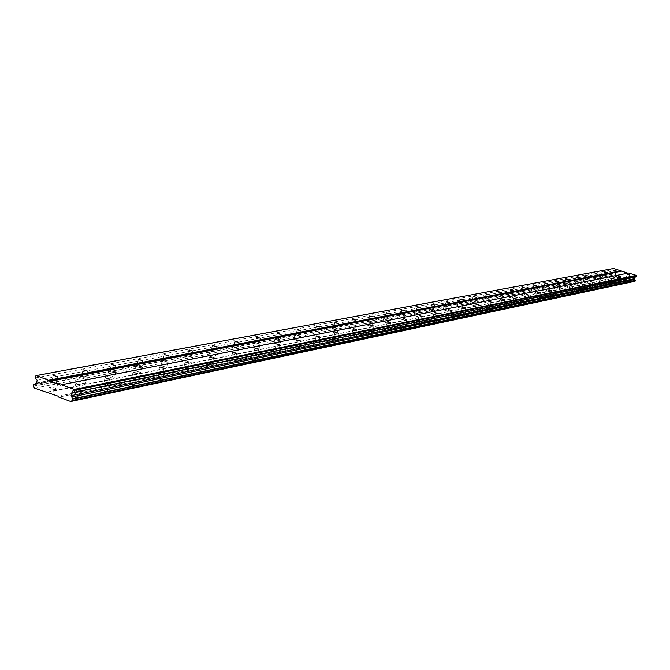 <?xml version="1.0" encoding="UTF-8"?>
<svg xmlns="http://www.w3.org/2000/svg" width="670" height="670" viewBox="0 0 670 670"><rect width="100%" height="100%" fill="white"/><g stroke="black" fill="none" stroke-linecap="round" stroke-linejoin="round"><path stroke-width="0.5" stroke-dasharray="3.35 2.51" d="M74.588 390.099L78.876 391.397L74.588 390.099M626.291 277.774L628.728 278.469L626.291 277.774M617.422 279.574L619.892 280.286L617.422 279.574M608.31 281.434L610.814 282.154L608.31 281.434M598.938 283.335L601.476 284.072L598.938 283.335M589.298 285.303L591.87 286.04L589.298 285.303M579.382 287.321L581.979 288.075L579.382 287.321M569.173 289.398L571.803 290.169L569.173 289.398M558.654 291.542L561.326 292.321L558.654 291.542M547.817 293.745L550.522 294.54L547.817 293.745M536.645 296.023L539.384 296.827L536.645 296.023M525.121 298.368L527.901 299.18L525.121 298.368M513.228 300.788L516.051 301.617L513.228 300.788M500.951 303.292L503.815 304.13L500.951 303.292M488.271 305.872L491.177 306.726L488.271 305.872M475.164 308.543L478.12 309.406L475.164 308.543M461.613 311.299L464.62 312.178L461.613 311.299M447.594 314.155L450.642 315.051L447.594 314.155M433.08 317.111L436.178 318.024L433.08 317.111M418.047 320.168L421.196 321.097L418.047 320.168M402.461 323.342L405.66 324.288L402.461 323.342M386.297 326.633L389.555 327.597L386.297 326.633M369.522 330.05L372.83 331.03L369.522 330.05M352.093 333.601L355.46 334.598L352.093 333.601M333.978 337.286L337.412 338.308L333.978 337.286M315.135 341.122L318.635 342.169L315.135 341.122M295.529 345.117L299.088 346.181L295.529 345.117M275.085 349.271L278.72 350.36L275.085 349.271M253.779 353.618L257.481 354.723L253.779 353.618M231.535 358.14L235.312 359.279L231.535 358.14M208.303 362.872L212.147 364.036L208.303 362.872M184.007 367.822L187.935 369.003L184.007 367.822M158.572 372.997L162.584 374.212L158.572 372.997M131.915 378.424L136.018 379.664L131.915 378.424M103.951 384.119L108.146 385.392L103.951 384.119M55.92 389.521C52.109 389.496 49.873 388.818 49.22 387.495L49.773 387.26C53.575 387.285 55.811 387.964 56.464 389.287L55.92 389.521M57.168 383.726C53.357 383.692 51.121 383.022 50.459 381.699L51.012 381.481C54.823 381.515 57.051 382.185 57.712 383.5L57.168 383.726M614.926 277.715L611.115 276.618L614.926 277.715M615.772 274.558L611.961 273.46L615.772 274.558M605.931 279.516L602.07 278.402L605.931 279.516M606.777 276.316L602.916 275.203L606.777 276.316M596.677 281.366L592.766 280.244L596.677 281.366M597.539 278.125L593.628 276.995L597.539 278.125M587.163 283.268L583.21 282.129L587.163 283.268M588.034 279.976L584.072 278.837L588.034 279.976M577.381 285.227L573.369 284.063L577.381 285.227M578.26 281.886L574.249 280.73L578.26 281.886M567.314 287.237L563.252 286.065L567.314 287.237M568.202 283.854L564.14 282.681L568.202 283.854M556.954 289.314L552.834 288.117L556.954 289.314M557.85 285.881L553.73 284.683L557.85 285.881M546.276 291.45L542.097 290.236L546.276 291.45M547.181 287.966L543.01 286.752L547.181 287.966M535.28 293.644L531.042 292.413L535.28 293.644M536.193 290.11L531.963 288.879L536.193 290.11M523.94 295.914L519.644 294.666L523.94 295.914M524.87 292.321L520.573 291.073L524.87 292.321M512.249 298.25L507.894 296.986L512.249 298.25M513.187 294.607L508.831 293.334L513.187 294.607M500.189 300.663L495.767 299.373L500.189 300.663M501.135 296.961L496.713 295.671L501.135 296.961M487.735 303.158L483.246 301.843L487.735 303.158M488.698 299.389L484.209 298.083L488.698 299.389M474.871 305.729L470.323 304.398L474.871 305.729M475.842 301.902L471.286 300.57L475.842 301.902M461.58 308.384L456.957 307.028L461.58 308.384M462.568 304.498L457.937 303.142L462.568 304.498M447.836 311.131L443.146 309.758L447.836 311.131M448.833 307.187L444.135 305.805L448.833 307.187M433.624 313.979L428.859 312.572L433.624 313.979M434.629 309.959L429.855 308.56L434.629 309.959M418.909 316.918L414.06 315.495L418.909 316.918M419.923 312.831L415.082 311.408L419.923 312.831M403.667 319.967L398.742 318.518L403.667 319.967M404.697 315.813L399.764 314.356L404.697 315.813M387.871 323.133L382.863 321.65L387.871 323.133M388.91 318.895L383.902 317.413L388.91 318.895M371.482 326.407L366.389 324.9L371.482 326.407M372.537 322.094L367.445 320.587L372.537 322.094M354.48 329.808L349.305 328.267L354.48 329.808M355.544 325.411L350.368 323.878L355.544 325.411M336.826 333.342L331.558 331.776L336.826 333.342M337.906 328.861L332.63 327.295L337.906 328.861M318.468 337.01L313.108 335.41L318.468 337.01M319.565 332.446L314.197 330.854L319.565 332.446M299.381 340.829L293.921 339.196L299.381 340.829M300.495 336.173L295.026 334.548L300.495 336.173M279.516 344.799L273.955 343.141L279.516 344.799M280.638 340.05L275.069 338.392L280.638 340.05M258.821 348.936L253.151 347.244L258.821 348.936M259.952 344.095L254.282 342.404L259.952 344.095M237.239 353.257L231.46 351.524L237.239 353.257M238.386 348.308L232.607 346.583L238.386 348.308M214.727 357.755L208.831 355.988L214.727 357.755M215.882 352.705L209.986 350.946L215.882 352.705M191.201 362.462L185.188 360.653L191.201 362.462M192.382 357.303L186.361 355.494L192.382 357.303M166.612 367.378L160.473 365.535L166.612 367.378M167.802 362.102L161.654 360.259L167.802 362.102M140.868 372.528L134.603 370.636L140.868 372.528M142.073 367.135L135.801 365.242L142.073 367.135M113.908 377.922C110.341 377.872 108.205 377.235 107.502 375.987L107.979 375.786C111.538 375.837 113.674 376.481 114.377 377.721L113.908 377.922M115.123 372.403C111.555 372.344 109.419 371.699 108.716 370.468L109.193 370.276C112.753 370.326 114.888 370.971 115.6 372.202L115.123 372.403M85.618 383.575C81.941 383.541 79.755 382.88 79.068 381.599L79.588 381.389C83.264 381.423 85.45 382.084 86.129 383.366L85.618 383.575M86.857 377.922C83.172 377.88 80.986 377.218 80.299 375.945L80.819 375.736C84.495 375.786 86.681 376.44 87.36 377.713L86.857 377.922M78.398 397.771C74.588 397.762 72.343 397.076 71.657 395.719L72.193 395.493C76.003 395.509 78.248 396.188 78.926 397.545L78.398 397.771M79.663 391.958C75.852 391.933 73.608 391.255 72.921 389.906L73.457 389.689C77.268 389.714 79.512 390.392 80.199 391.732L79.663 391.958M628.502 281.877L624.674 280.772L628.502 281.877M629.348 278.703L625.52 277.606L629.348 278.703M619.666 283.737L615.789 282.614L619.666 283.737M620.52 280.521L616.643 279.407L620.52 280.521M610.579 285.646L606.66 284.516L610.579 285.646M611.45 282.397L607.523 281.258L611.45 282.397M601.241 287.614L597.263 286.467L601.241 287.614M602.121 284.315L598.143 283.167L602.121 284.315M591.635 289.641L587.607 288.477L591.635 289.641M592.514 286.291L588.486 285.127L592.514 286.291M581.744 291.726L577.657 290.537L581.744 291.726M582.64 288.326L578.553 287.145L582.64 288.326M571.56 293.87L567.423 292.664L571.56 293.87M572.465 290.428L568.327 289.222L572.465 290.428M561.075 296.081L556.879 294.859L561.075 296.081M561.988 292.581L557.792 291.366L561.988 292.581M550.271 298.359L546.017 297.111L550.271 298.359M551.201 294.808L546.938 293.569L551.201 294.808M539.132 300.704L534.819 299.44L539.132 300.704M540.07 297.103L535.749 295.839L540.07 297.103M527.642 303.125L523.27 301.843L527.642 303.125M528.588 299.465L524.216 298.184L528.588 299.465M515.791 305.621L511.352 304.322L515.791 305.621M516.746 301.902L512.307 300.604L516.746 301.902M503.555 308.2L499.05 306.877L503.555 308.2M504.518 304.423L500.013 303.108L504.518 304.423M490.909 310.863L486.336 309.515L490.909 310.863M491.889 307.028L487.316 305.688L491.889 307.028M477.844 313.619L473.204 312.245L477.844 313.619M478.832 309.716L474.193 308.351L478.832 309.716M464.335 316.458L459.62 315.067L464.335 316.458M465.34 312.496L460.617 311.106L465.34 312.496M450.357 319.406L445.567 317.99L450.357 319.406M451.371 315.377L446.58 313.962L451.371 315.377M435.885 322.454L431.019 321.014L435.885 322.454M436.915 318.351L432.041 316.918L436.915 318.351M420.894 325.612L415.944 324.146L420.894 325.612M421.933 321.441L416.983 319.975L421.933 321.441M405.358 328.886L400.325 327.396L405.358 328.886M406.405 324.64L401.372 323.149L406.405 324.64M389.236 332.286L384.119 330.762L389.236 332.286M390.3 327.957L385.183 326.441L390.3 327.957M372.512 335.804L367.302 334.255L372.512 335.804M373.592 331.399L368.383 329.849L373.592 331.399M355.134 339.464L349.841 337.889L355.134 339.464M356.231 334.975L350.929 333.4L356.231 334.975M337.077 343.274L331.684 341.658L337.077 343.274M338.183 338.693L332.789 337.085L338.183 338.693M318.292 347.228L312.798 345.586L318.292 347.228M319.406 342.563L313.912 340.921L319.406 342.563M298.728 351.348L293.133 349.673L298.728 351.348M299.867 346.591L294.264 344.916L299.867 346.591M278.352 355.644L272.656 353.936L278.352 355.644M279.499 350.787L273.796 349.078L279.499 350.787M257.104 360.125L251.292 358.375L257.104 360.125M258.268 355.159L252.448 353.417L258.268 355.159M234.927 364.79L228.998 363.006L234.927 364.79M236.1 359.723L230.17 357.947L236.1 359.723M211.754 369.673L205.707 367.855L211.754 369.673M212.943 364.497L206.896 362.671L212.943 364.497M187.525 374.781L181.352 372.914L187.525 374.781M188.731 369.488L182.55 367.621L188.731 369.488M162.157 380.125L155.85 378.215L162.157 380.125M163.38 374.706L157.065 372.805L163.38 374.706M135.575 385.727C132.007 385.685 129.863 385.041 129.134 383.768L129.595 383.575C133.162 383.609 135.306 384.262 136.035 385.526L135.575 385.727M136.814 380.183C133.246 380.133 131.094 379.488 130.365 378.232L130.826 378.039C134.394 378.081 136.538 378.734 137.275 379.991L136.814 380.183M107.694 391.598C104.009 391.573 101.806 390.911 101.103 389.597L101.597 389.387C105.282 389.412 107.476 390.082 108.18 391.389L107.694 391.598M108.942 385.928C105.257 385.887 103.063 385.225 102.351 383.927L102.845 383.717C106.53 383.751 108.724 384.421 109.436 385.719L108.942 385.928M52.134 381.883L56.397 383.173L52.134 381.883M612.723 273.628L615.152 274.323L612.723 273.628M603.695 275.37L606.157 276.082L603.695 275.37M594.416 277.162L596.903 277.882L594.416 277.162M584.877 279.005L587.397 279.733L584.877 279.005M575.061 280.897L577.615 281.643L575.061 280.897M564.969 282.849L567.549 283.603L564.969 282.849M554.567 284.859L557.189 285.621L554.567 284.859M543.864 286.928L546.519 287.698L543.864 286.928M532.834 289.055L535.531 289.842L532.834 289.055M521.461 291.249L524.2 292.045L521.461 291.249M509.736 293.519L512.508 294.323L509.736 293.519M497.634 295.855L500.448 296.676L497.634 295.855M485.147 298.267L488.003 299.096L485.147 298.267M472.25 300.755L475.147 301.601L472.25 300.755M458.917 303.334L461.856 304.188L458.917 303.334M445.14 305.989L448.121 306.868L445.14 305.989M430.877 308.744L433.909 309.641L430.877 308.744M416.12 311.592L419.202 312.505L416.12 311.592M400.836 314.548L403.968 315.47L400.836 314.548M384.99 317.605L388.173 318.552L384.99 317.605M368.559 320.779L371.8 321.742L368.559 320.779M351.507 324.071L354.798 325.05L351.507 324.071M333.802 327.496L337.152 328.484L333.802 327.496M315.394 331.047L318.811 332.06L315.394 331.047M296.257 334.74L299.733 335.779L296.257 334.74M276.333 338.593L279.876 339.648L276.333 338.593M255.58 342.596L259.19 343.677L255.58 342.596M233.939 346.775L237.616 347.881L233.939 346.775M211.36 351.139L215.112 352.261L211.36 351.139M187.776 355.695L191.603 356.842L187.776 355.695M163.12 360.452L167.023 361.624L163.12 360.452M137.308 365.435L141.303 366.641L137.308 365.435M110.274 370.661L114.344 371.884L110.274 370.661M81.916 376.138L86.078 377.394L81.916 376.138M633.962 281.861L612.346 275.253L611.928 273.427L613.645 272.439L614.038 270.965L612.908 269.75L613.611 268.469M627.874 273.184L628.628 273.033M634.909 281.325L634.289 281.45M60.761 385.2L628.2 273.285M611.928 273.427L33.776 384.764M33.5 386.062L611.744 274.122M34.547 388.198L612.346 275.253M611.819 274.264L33.634 386.33M47.595 392.302L619.423 277.413M619.851 277.171L47.068 392.109M58.374 396.272L626.601 279.231M626.852 279.691L58.801 397.134M613.184 268.712L35.644 376.012M35.234 377.939L612.908 269.75M37.16 380.259L614.038 270.965M36.574 382.997L613.645 272.439M35.51 383.667L612.991 272.816M34.949 384.446L612.062 273.352M75.609 383.977L74.244 390.241M627.17 274.298L626.232 277.799M618.318 276.057L617.371 279.599M609.206 277.866L608.251 281.459M599.843 279.725L598.88 283.368M590.211 281.635L589.24 285.328M580.304 283.603L579.316 287.355M570.095 285.629L569.098 289.432M559.584 287.715L558.579 291.576M548.755 289.867L547.733 293.787M537.591 292.087L536.561 296.056M526.076 294.373L525.029 298.41M514.192 296.735L513.136 300.83M501.922 299.172L500.858 303.334M489.251 301.693L488.17 305.914M476.152 304.297L475.064 308.585M462.61 306.986L461.504 311.349M448.599 309.774L447.485 314.205M434.085 312.656L432.962 317.161M419.06 315.645L417.921 320.227M403.482 318.736L402.327 323.401M387.319 321.952L386.154 326.692M370.552 325.285L369.371 330.117M353.132 328.752L351.934 333.668M335.017 332.353L333.811 337.362M316.181 336.097L314.959 341.197M296.576 340L295.336 345.192M276.141 344.062L274.893 349.363M254.834 348.3L253.57 353.701M232.591 352.722L231.309 358.241M209.35 357.345L208.06 362.972M185.054 362.185L183.748 367.93M159.611 367.252L158.296 373.115M132.953 372.553L131.621 378.55M104.989 378.123L103.641 384.253M50.459 381.699L49.22 387.495M611.961 273.46L611.115 276.618M602.916 275.203L602.07 278.402M593.628 276.995L592.766 280.244M584.072 278.837L583.21 282.129M574.249 280.73L573.369 284.063M564.14 282.681L563.252 286.065M553.73 284.683L552.834 288.117M543.01 286.752L542.097 290.236M531.963 288.879L531.042 292.413M520.573 291.073L519.644 294.666M508.831 293.334L507.894 296.986M496.713 295.671L495.767 299.373M484.209 298.083L483.246 301.843M471.286 300.57L470.323 304.398M457.937 303.142L456.957 307.028M444.135 305.805L443.146 309.758M429.855 308.56L428.859 312.572M415.082 311.408L414.06 315.495M399.764 314.356L398.742 318.518M383.902 317.413L382.863 321.65M367.445 320.587L366.389 324.9M350.368 323.878L349.305 328.267M332.63 327.295L331.558 331.776M314.197 330.854L313.108 335.41M295.026 334.548L293.921 339.196M275.069 338.392L273.955 343.141M254.282 342.404L253.151 347.244M232.607 346.583L231.46 351.524M209.986 350.946L208.831 355.988M186.361 355.494L185.188 360.653M161.654 360.259L160.473 365.535M135.801 365.242L134.603 370.636M108.716 370.468L107.502 375.987M80.299 375.945L79.068 381.599M72.921 389.906L71.657 395.719M625.52 277.606L624.674 280.772M616.643 279.407L615.789 282.614M607.523 281.258L606.66 284.516M598.143 283.167L597.263 286.467M588.486 285.127L587.607 288.477M578.553 287.145L577.657 290.537M568.327 289.222L567.423 292.664M557.792 291.366L556.879 294.859M546.938 293.569L546.017 297.111M535.749 295.839L534.819 299.44M524.216 298.184L523.27 301.843M512.307 300.604L511.352 304.322M500.013 303.108L499.05 306.877M487.316 305.688L486.336 309.515M474.193 308.351L473.204 312.245M460.617 311.106L459.62 315.067M446.58 313.962L445.567 317.99M432.041 316.918L431.019 321.014M416.983 319.975L415.944 324.146M401.372 323.149L400.325 327.396M385.183 326.441L384.119 330.762M368.383 329.849L367.302 334.255M350.929 333.4L349.841 337.889M332.789 337.085L331.684 341.658M313.912 340.921L312.798 345.586M294.264 344.916L293.133 349.673M273.796 349.078L272.656 353.936M252.448 353.417L251.292 358.375M230.17 357.947L228.998 363.006M206.896 362.671L205.707 367.855M182.55 367.621L181.352 372.914M157.065 372.805L155.85 378.215M130.365 378.232L129.134 383.768M102.351 383.927L101.103 389.597M53.123 375.795L51.783 382.026M613.594 270.161L612.665 273.653M604.575 271.861L603.636 275.395M595.303 273.603L594.357 277.187M585.773 275.395L584.809 279.038M575.966 277.246L574.994 280.931M565.874 279.147L564.894 282.882M555.489 281.099L554.5 284.892M544.785 283.117L543.789 286.961M533.764 285.185L532.75 289.088M522.399 287.329L521.377 291.291M510.682 289.532L509.644 293.552M498.589 291.81L497.542 295.897M486.102 294.163L485.046 298.309M473.213 296.592L472.149 300.797M459.888 299.096L458.808 303.376M446.111 301.693L445.022 306.039M431.865 304.381L430.76 308.795M417.109 307.153L415.995 311.651M401.833 310.034L400.702 314.607M385.987 313.016L384.848 317.664M369.564 316.114L368.416 320.846M352.521 319.322L351.356 324.138M334.816 322.664L333.635 327.563M316.416 326.131L315.227 331.122M297.279 329.741L296.073 334.824M277.355 333.493L276.141 338.668M256.602 337.404L255.371 342.688M234.969 341.482L233.721 346.867M212.39 345.745L211.125 351.231M188.798 350.192L187.525 355.795M164.142 354.84L162.852 360.56M138.322 359.715L137.023 365.552M111.279 364.815L109.964 370.786M82.913 370.167L81.581 376.272M80.283 384.932L78.876 391.397M629.666 274.951L628.728 278.469M620.847 276.718L619.892 280.286M611.769 278.536L610.814 282.154M602.447 280.403L601.476 284.072M592.85 282.321L591.87 286.04M582.975 284.298L581.979 288.075M572.808 286.333L571.803 290.169M562.339 288.435L561.326 292.321M551.552 290.596L550.522 294.54M540.43 292.824L539.384 296.827M528.957 295.118L527.901 299.18M517.114 297.488L516.051 301.617M504.895 299.934L503.815 304.13M492.266 302.463L491.177 306.726M479.226 305.076L478.12 309.406M465.734 307.773L464.62 312.178M451.773 310.57L450.642 315.051M437.317 313.468L436.178 318.024M422.351 316.458L421.196 321.097M406.832 319.565L405.66 324.288M390.736 322.789L389.555 327.597M374.028 326.139L372.83 331.03M356.675 329.606L355.46 334.598M338.643 333.216L337.412 338.308M319.875 336.977L318.635 342.169M300.344 340.888L299.088 346.181M279.993 344.958L278.72 350.36M258.771 349.212L257.481 354.723M236.619 353.643L235.312 359.279M213.479 358.274L212.147 364.036M189.275 363.123L187.935 369.003M163.941 368.19L162.584 374.212M137.392 373.508L136.018 379.664M109.537 379.078L108.146 385.392M71.749 400.56L634.582 281.333M34.497 384.63L612.372 273.343M57.712 383.5L56.464 389.287M615.864 274.516L615.018 277.673M606.869 276.274L606.023 279.474M597.632 278.075L596.777 281.325M588.134 279.934L587.263 283.226M578.369 281.844L577.49 285.177M568.311 283.804L567.423 287.187M557.959 285.83L557.063 289.264M547.306 287.907L546.393 291.391M536.318 290.051L535.405 293.594M525.004 292.262L524.074 295.855M513.329 294.54L512.391 298.192M501.277 296.894L500.331 300.604M488.849 299.322L487.886 303.091M476.002 301.835L475.03 305.654M462.727 304.423L461.747 308.309M449.009 307.103L448.012 311.056M434.813 309.875L433.808 313.895M420.115 312.748L419.102 316.835M404.898 315.721L403.868 319.883M389.128 318.803L388.081 323.032M372.763 321.994L371.708 326.307M355.787 325.31L354.723 329.699M338.157 328.752L337.077 333.224M319.833 332.328L318.744 336.893M300.78 336.055L299.666 340.703M280.939 339.925L279.817 344.665M260.278 343.961L259.139 348.802M238.729 348.166L237.582 353.107M216.251 352.554L215.087 357.604M192.767 357.135L191.595 362.294M168.212 361.934L167.023 367.202M142.517 366.951L141.32 372.344M115.6 372.202L114.377 377.721M87.36 377.713L86.129 383.366M80.199 391.732L78.926 397.545M629.44 278.67L628.586 281.835M620.613 280.487L619.758 283.695M611.543 282.355L610.672 285.604M602.213 284.273L601.333 287.572M592.615 286.249L591.736 289.591M582.741 288.284L581.845 291.676M572.574 290.378L571.669 293.82M562.105 292.53L561.192 296.023M551.318 294.75L550.388 298.301M540.196 297.045L539.258 300.646M528.722 299.406L527.776 303.058M516.888 301.843L515.925 305.553M504.661 304.356L503.698 308.133M492.04 306.96L491.06 310.788M478.991 309.641L478.003 313.543M465.508 312.421L464.503 316.382M451.546 315.294L450.533 319.322M437.1 318.267L436.069 322.371M422.125 321.349L421.087 325.519M406.615 324.548L405.559 328.794M390.518 327.856L389.454 332.186M373.818 331.298L372.738 335.703M356.474 334.866L355.376 339.355M338.442 338.584L337.337 343.157M319.682 342.445L318.56 347.11M300.152 346.457L299.021 351.222M279.809 350.653L278.661 355.51M258.595 355.016L257.431 359.974M236.451 359.572L235.279 364.639M213.32 364.338L212.13 369.513M189.133 369.312L187.927 374.605M163.807 374.522L162.584 379.94M137.275 379.991L136.035 385.526M109.436 385.719L108.18 391.389M57.779 376.733L56.397 383.173M616.09 270.814L615.152 274.323M607.095 272.514L606.157 276.082M597.858 274.273L596.903 277.882M588.361 276.074L587.397 279.733M578.595 277.924L577.615 281.643M568.537 279.834L567.549 283.603M558.194 281.802L557.189 285.621M547.532 283.82L546.519 287.698M536.544 285.906L535.531 289.842M525.23 288.058L524.2 292.045M513.555 290.269L512.508 294.323M501.503 292.555L500.448 296.676M489.067 294.917L488.003 299.096M476.228 297.354L475.147 301.601M462.953 299.867L461.856 304.188M449.227 302.472L448.121 306.868M435.031 305.168L433.909 309.641M420.333 307.957L419.202 312.505M405.107 310.847L403.968 315.47M389.329 313.836L388.173 318.552M372.972 316.944L371.8 321.742M355.988 320.168L354.798 325.05M338.35 323.51L337.152 328.484M320.026 326.985L318.811 332.06M300.964 330.603L299.733 335.779M281.115 334.372L279.876 339.648M260.446 338.291L259.19 343.677M238.897 342.378L237.616 347.881M216.402 346.65L215.112 352.261M192.91 351.105L191.603 356.842M168.346 355.762L167.023 361.624M142.635 360.636L141.303 366.641M115.701 365.753L114.344 371.884M87.452 371.105L86.078 377.394"/><path stroke-width="1" d="M75.986 383.634L80.283 384.932L75.986 383.634M627.229 274.248L629.666 274.951L627.229 274.248M618.377 276.007L620.847 276.718L618.377 276.007M609.273 277.816L611.769 278.536L609.273 277.816M599.91 279.675L602.447 280.403L599.91 279.675M590.287 281.584L592.85 282.321L590.287 281.584M580.379 283.552L582.975 284.298L580.379 283.552M570.178 285.571L572.808 286.333L570.178 285.571M559.668 287.656L562.339 288.435L559.668 287.656M548.839 289.809L551.552 290.596L548.839 289.809M537.683 292.019L540.43 292.824L537.683 292.019M526.168 294.306L528.957 295.118L526.168 294.306M514.292 296.659L517.114 297.488L514.292 296.659M502.023 299.096L504.895 299.934L502.023 299.096M489.36 301.609L492.266 302.463L489.36 301.609M476.261 304.205L479.226 305.076L476.261 304.205M462.727 306.894L465.734 307.773L462.727 306.894M448.724 309.674L451.773 310.57L448.724 309.674M434.219 312.547L437.317 313.468L434.219 312.547M419.194 315.528L422.351 316.458L419.194 315.528M403.625 318.618L406.832 319.565L403.625 318.618M387.478 321.826L390.736 322.789L387.478 321.826M370.711 325.151L374.028 326.139L370.711 325.151M353.299 328.61L356.675 329.606L353.299 328.61M335.209 332.194L338.643 333.216L335.209 332.194M316.382 335.93L319.875 336.977L316.382 335.93M296.785 339.824L300.344 340.888L296.785 339.824M276.358 343.878L279.993 344.958L276.358 343.878M255.069 348.099L258.771 349.212L255.069 348.099M232.842 352.512L236.619 353.643L232.842 352.512M209.626 357.118L213.479 358.274L209.626 357.118M185.339 361.934L189.275 363.123L185.339 361.934M159.921 366.976L163.941 368.19L159.921 366.976M133.288 372.269L137.392 373.508L133.288 372.269M105.341 377.813L109.537 379.078L105.341 377.813M53.516 375.451L57.779 376.733L53.516 375.451M613.661 270.119L616.09 270.814L613.661 270.119M604.642 271.811L607.095 272.514L604.642 271.811M595.37 273.553L597.858 274.273L595.37 273.553M585.84 275.345L588.361 276.074L585.84 275.345M576.041 277.187L578.595 277.924L576.041 277.187M565.949 279.089L568.537 279.834L565.949 279.089M555.564 281.04L558.194 281.802L555.564 281.04M544.869 283.05L547.532 283.82L544.869 283.05M533.848 285.127L536.544 285.906L533.848 285.127M522.491 287.262L525.23 288.058L522.491 287.262M510.774 289.465L513.555 290.269L510.774 289.465M498.689 291.735L501.503 292.555L498.689 291.735M486.211 294.08L489.067 294.917L486.211 294.08M473.321 296.509L476.228 297.354L473.321 296.509M460.005 299.013L462.953 299.867L460.005 299.013M446.237 301.601L449.227 302.472L446.237 301.601M431.991 304.281L435.031 305.168L431.991 304.281M417.251 307.053L420.333 307.957L417.251 307.053M401.975 309.925L405.107 310.847L401.975 309.925M386.146 312.898L389.329 313.836L386.146 312.898M369.731 315.989L372.972 316.944L369.731 315.989M352.688 319.188L355.988 320.168L352.688 319.188M335 322.521L338.35 323.51L335 322.521M316.609 325.972L320.026 326.985L316.609 325.972M297.48 329.573L300.964 330.603L297.48 329.573M277.573 333.317L281.115 334.372L277.573 333.317M256.836 337.219L260.446 338.291L256.836 337.219M235.212 341.281L238.897 342.378L235.212 341.281M212.65 345.527L216.402 346.65L212.65 345.527M189.082 349.958L192.91 351.105L189.082 349.958M164.435 354.589L168.346 355.762L164.435 354.589M138.648 359.438L142.635 360.636L138.648 359.438M111.622 364.522L115.701 365.753L111.622 364.522M83.281 369.848L87.452 371.105L83.281 369.848M636.257 275.362L74.278 389.438L61.473 384.756L628.628 273.033L636.257 275.362L636.5 275.814L74.713 390.3L74.286 392.243L71.682 392.913L71.079 395.668L72.796 399.119L72.511 400.425L70.744 401.531L58.801 397.134L58.374 396.272L34.547 388.198L33.5 386.062L33.776 384.764L36.574 382.997L37.16 380.259L35.234 377.939L35.644 376.012L36.347 375.569L60.761 385.2L61.473 384.756M74.278 389.438L74.713 390.3M36.347 375.569L613.611 268.469L627.874 273.184M636.5 275.814L636.224 276.852L634.649 277.246L634.247 278.728L635.227 280.546L634.909 281.325L72.285 400.568M634.289 281.45L70.744 401.531M46.364 392.553L47.595 392.302M635.043 281.241L72.511 400.425M72.796 399.119L635.227 280.546M71.732 396.983L634.624 279.415M635.152 280.403L72.662 398.843M71.079 395.668L634.247 278.728M71.682 392.913L634.649 277.246M74.286 392.243L636.224 276.852M49.438 381.054L621.442 271.224M621.191 270.772L49.019 380.2M33.994 384.63L34.949 384.446"/></g></svg>

